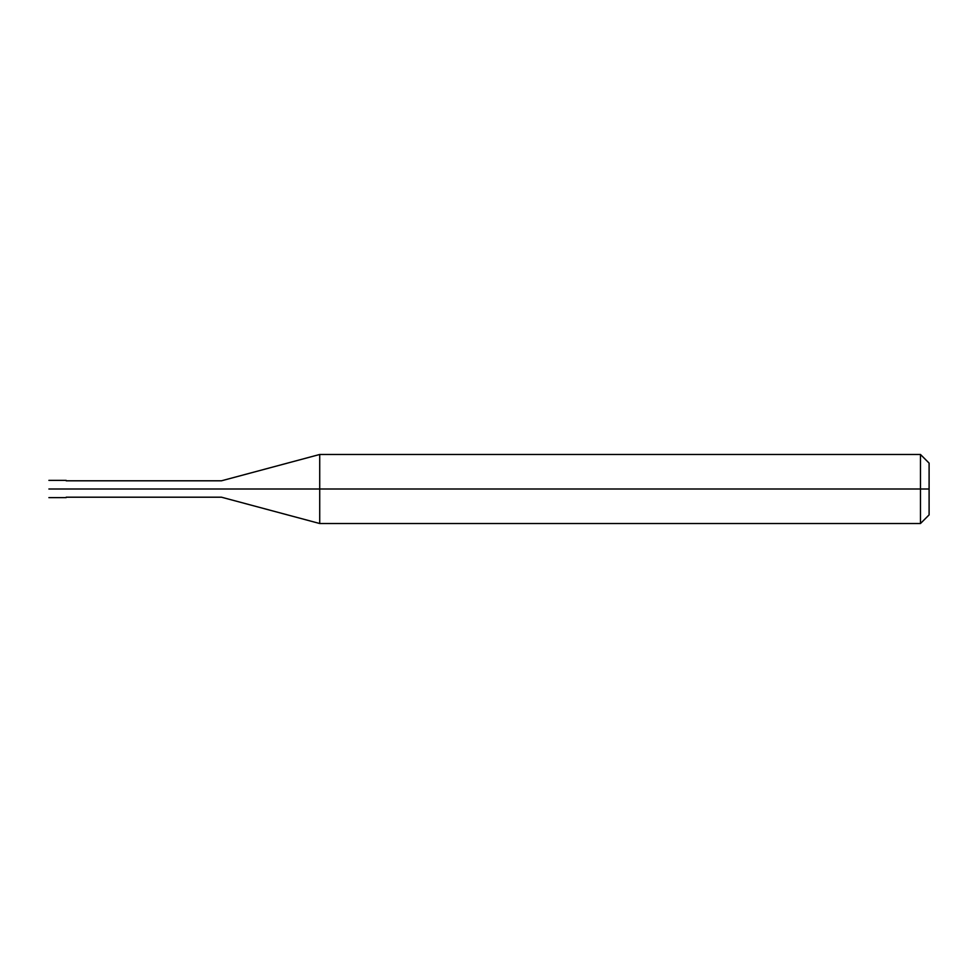 <?xml version="1.0" encoding="UTF-8"?>
<svg xmlns="http://www.w3.org/2000/svg" width="978" height="978" viewBox="0 0 978 978"><rect width="100%" height="100%" fill="white"/><g stroke="black" fill="none" stroke-linecap="round" stroke-linejoin="round"><path stroke-width="1.47" d="M63.998 489C63.998 500.125 63.998 500.125 63.998 489C63.998 477.875 63.998 477.875 63.998 489L48.9 489C48.9 477.875 48.9 477.875 48.9 489C48.9 477.875 48.9 477.875 48.9 489C48.9 500.125 48.9 500.125 48.9 489C48.9 500.125 48.9 500.125 48.9 489L63.998 489C63.998 500.125 63.998 500.125 63.998 489C63.998 477.875 63.998 477.875 63.998 489C63.998 477.875 63.998 477.875 63.998 489C63.998 500.125 63.998 500.125 63.998 489L66.162 489C66.162 477.875 66.162 477.875 66.162 489L63.998 489M929.1 489L929.1 514.893L929.1 463.107L929.1 489L920.469 489L920.469 454.477L920.469 489L319.72 489L319.72 454.477L319.72 489L221.493 489C221.493 478.425 221.493 478.425 221.493 489L66.162 489C66.162 477.875 66.162 477.875 66.162 489C66.162 500.125 66.162 500.125 66.162 489C66.162 500.125 66.162 500.125 66.162 489L221.493 489C221.493 478.425 221.493 478.425 221.493 489C221.493 499.575 221.493 499.575 221.493 489C221.493 499.575 221.493 499.575 221.493 489L319.72 489L319.72 454.477L319.72 523.523L319.72 489L319.72 523.523L319.72 489L920.469 489L920.469 454.477L920.469 523.523L920.469 489L920.469 523.523L920.469 489L929.1 489L929.1 514.893L929.1 489M48.9 480.369L66.162 480.369M48.9 497.631L66.162 497.631M66.162 480.797L221.493 480.797L319.72 454.477L920.469 454.477L929.1 463.107M66.162 497.203L221.493 497.203L319.72 523.523L920.469 523.523L929.1 514.893"/></g></svg>
